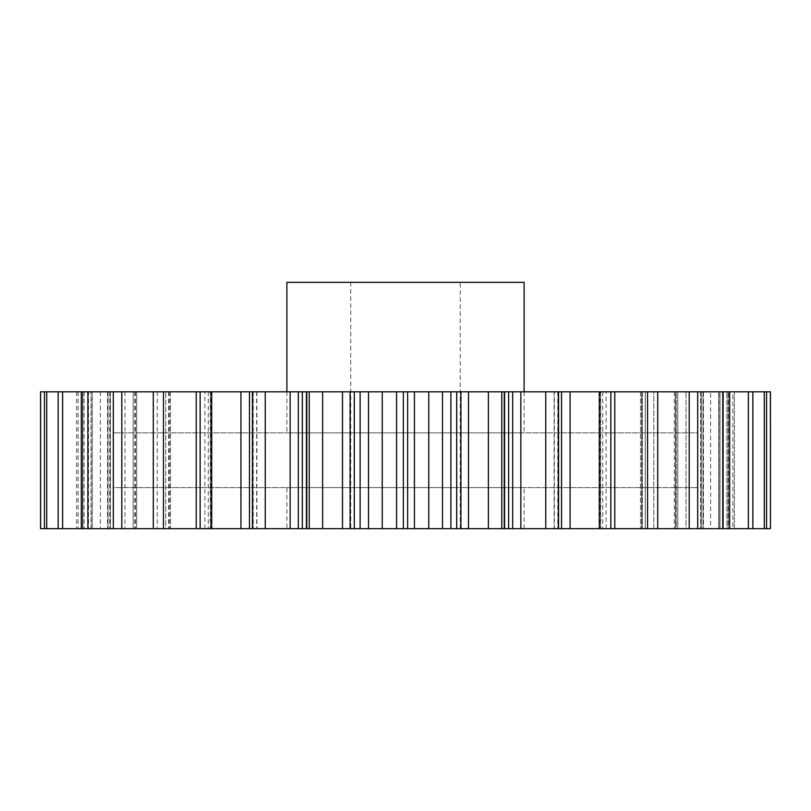 <?xml version="1.0" encoding="UTF-8"?>
<svg xmlns="http://www.w3.org/2000/svg" width="811" height="811" viewBox="0 0 811 811"><rect width="100%" height="100%" fill="white"/><g stroke="black" fill="none" stroke-linecap="round" stroke-linejoin="round"><path stroke-width="0.61" stroke-dasharray="4.05 3.04" d="M697.46 391.814L113.54 391.814L697.46 391.814L697.46 432.871L113.54 432.871L697.46 432.871M113.54 391.814L113.54 432.871M286.891 528.671L524.109 528.671L286.891 528.671L286.891 487.614L524.109 487.614L286.891 487.614M524.109 528.671L524.109 487.614M113.54 528.671L697.46 528.671L113.54 528.671L113.54 487.614L697.46 487.614L113.54 487.614M697.46 528.671L697.46 487.614M460.242 282.329L350.757 282.329L460.242 282.329L460.242 528.671L350.757 528.671L460.242 528.671M350.757 282.329L350.757 528.671M286.891 391.814L286.891 432.871L524.109 432.871L286.891 432.871M524.109 391.814L524.109 432.871M298.316 391.814L307.075 391.814L306.426 391.814L307.075 391.814L307.045 528.671L306.426 528.671L306.426 391.814L307.045 391.814L307.075 528.671L306.426 528.671L307.045 528.671L307.045 391.814L307.075 528.671L298.316 528.671L298.316 391.814L200.145 391.814L210.961 391.814L210.961 528.671L208.245 528.671L210.961 528.671L210.323 528.671L210.961 528.671L210.961 391.814L153.289 391.814L170.513 391.814L170.513 528.671L168.658 528.671L170.513 528.671L169.317 528.671L170.513 528.671L170.513 391.814L113.317 391.814L136.674 391.814L136.674 528.671L134.748 528.671L136.674 528.671L136.674 391.814L81.303 391.814L110.357 391.814L110.357 528.671L107.569 528.671L110.357 528.671L110.357 391.814L58.149 391.814L92.272 391.814L92.272 528.671L88.521 528.671L92.272 528.671L92.272 391.814L44.453 391.814L82.925 391.814L82.925 528.671L78.109 528.671L82.925 528.671L82.925 391.814L40.55 391.814M252.606 391.814L252.606 528.671L256.894 528.671L252.444 528.671L252.444 391.814M256.894 391.814L256.894 528.671L256.894 391.814L253.225 391.814L256.894 391.814M82.925 391.814L76.639 391.814L82.925 391.814M92.272 391.814L84.131 391.814L92.272 391.814M110.357 391.814L100.392 391.814L110.357 391.814M136.674 391.814L124.975 391.814L136.674 391.814M170.513 391.814L157.212 391.814L170.513 391.814M210.961 391.814L204.879 391.814L210.961 391.814M306.426 391.814L309.234 391.814L309.234 528.671L306.426 528.671M40.55 528.671L40.611 391.814M512.684 391.814L512.684 528.671L545.752 528.671L545.752 391.814L309.234 391.814M561.526 391.814L561.526 528.671L599.288 528.671L599.288 391.814L545.752 391.814M610.855 391.814L600.039 391.814L610.855 391.814L600.677 391.814L600.677 528.671L614.779 528.671L614.779 391.814L600.039 391.814L600.677 391.814L600.677 528.671L610.855 528.671L610.855 391.814L599.288 391.814M657.711 391.814L640.487 391.814L657.711 391.814L641.683 391.814L641.683 528.671L657.711 528.671L640.487 528.671L645.232 528.671L640.487 528.671L641.683 528.671L641.683 391.814L640.487 391.814L640.487 528.671L640.487 391.814L642.342 391.814L642.342 528.671L642.342 391.814L645.232 391.814L645.232 528.671L657.711 528.671L657.711 391.814L614.779 391.814M697.683 391.814L674.326 391.814L697.683 391.814L676.252 391.814L676.252 528.671L697.683 528.671L674.326 528.671L677.814 528.671L674.326 528.671L676.252 528.671L676.252 391.814L674.326 391.814L674.326 528.671L674.326 391.814L675.482 391.814L675.482 528.671L675.482 391.814L677.814 391.814L677.814 528.671L697.683 528.671L697.683 391.814L645.232 391.814L645.232 528.671L653.788 528.671L653.788 391.814L653.788 528.671L697.683 528.671M729.697 391.814L700.643 391.814L729.697 391.814L703.431 391.814L703.431 528.671L729.697 528.671L700.643 528.671L703.431 528.671L703.431 391.814L700.643 391.814L700.643 528.671L700.643 391.814L701.251 391.814L701.251 528.671L701.251 391.814L702.965 391.814L702.965 528.671L729.697 528.671L729.697 391.814L677.814 391.814L677.814 528.671L686.025 528.671L686.025 391.814L686.025 528.671L729.697 528.671M752.851 391.814L718.728 391.814L752.851 391.814L722.479 391.814L722.479 528.671L752.851 528.671L718.728 528.671L722.479 528.671L722.479 391.814L718.728 391.814L718.728 528.671L718.728 391.814L718.952 528.671L718.952 391.814L719.996 391.814L719.996 528.671L752.851 528.671L752.851 391.814L702.965 391.814L702.965 528.671L710.608 528.671L710.608 391.814L710.608 528.671L752.851 528.671M766.547 391.814L728.075 391.814L766.547 391.814L732.891 391.814L732.891 528.671L766.547 528.671L728.075 528.671L732.891 528.671L732.891 391.814L728.075 391.814L728.075 528.671L728.075 391.814L728.106 528.671L728.106 391.814L728.46 528.671L766.547 528.671L766.547 391.814L719.996 391.814L719.996 528.671L726.869 528.671L726.869 391.814L726.869 528.671L766.547 528.671M770.389 391.814L734.36 391.814L734.36 528.671L770.389 528.671L770.45 391.814M734.36 391.814L728.46 391.814L728.46 528.671L734.36 528.671L734.36 391.814M512.684 528.671L503.925 528.671L503.925 391.814L503.925 528.671L504.574 528.671L503.925 528.671L503.955 391.814L503.955 528.671L504.574 528.671L501.766 528.671L501.766 391.814M252.444 528.671L249.474 528.671L249.474 391.814M210.323 528.671L200.145 528.671L210.323 528.671L210.323 391.814L210.323 528.671M196.221 391.814L196.221 528.671L211.712 528.671L211.712 391.814M196.221 528.671L121.792 528.671L121.792 391.814M165.768 528.671L157.212 528.671L165.768 528.671L165.768 391.814L165.768 528.671M121.792 528.671L87.882 528.671L87.882 391.814M133.186 528.671L124.975 528.671L133.186 528.671L133.186 391.814L133.186 528.671M87.882 528.671L62.629 528.671L62.629 391.814M108.035 528.671L100.392 528.671L108.035 528.671L108.035 391.814L108.035 528.671M62.629 528.671L88.521 528.671L46.724 528.671L46.724 391.814M91.004 528.671L84.131 528.671L91.004 528.671L91.004 391.814L91.004 528.671M46.724 528.671L40.611 528.671M82.54 528.671L76.639 528.671L82.54 528.671L82.54 391.814L82.54 528.671M240.938 391.814L240.938 528.671L211.712 528.671M240.938 528.671L249.474 528.671M252.606 528.671L265.248 528.671L265.248 391.814M290.145 391.814L290.145 528.671L265.248 528.671M290.145 528.671L298.316 528.671M309.234 528.671L322.616 528.671L322.616 391.814M342.495 391.814L342.495 528.671L322.616 528.671M342.495 528.671L350.088 528.671L350.088 391.814M354.295 391.814L354.295 528.671L350.088 528.671M354.295 528.671L360.114 528.671L360.114 391.814M396.569 391.814L396.569 528.671L360.114 528.671M396.569 528.671L403.371 528.671L403.371 391.814M407.629 391.814L407.629 528.671L403.371 528.671M407.629 528.671L414.431 528.671L414.431 391.814M450.886 391.814L450.886 528.671L414.431 528.671M450.886 528.671L456.705 528.671L456.705 391.814M460.912 391.814L460.912 528.671L456.705 528.671M460.912 528.671L468.505 528.671L468.505 391.814M501.766 528.671L468.505 528.671M545.752 528.671L558.394 528.671L558.394 391.814M561.526 528.671L558.394 528.671M599.288 528.671L610.855 528.671M657.711 528.671L614.779 528.671M44.453 528.671L44.453 391.814M58.149 528.671L58.149 391.814M81.303 528.671L81.303 391.814M113.317 528.671L113.317 391.814M153.289 528.671L153.289 391.814M163.447 528.671L163.447 391.814M200.145 528.671L200.145 391.814M368.488 528.671L368.488 391.814M382.255 528.671L382.255 391.814M428.745 528.671L428.745 391.814M442.512 528.671L442.512 391.814M488.384 528.671L488.384 391.814M647.553 528.671L647.553 391.814M689.208 528.671L689.208 391.814M723.118 528.671L723.118 391.814M748.371 528.671L748.371 391.814M764.276 528.671L764.276 391.814M286.891 282.329L524.109 282.329M256.651 391.814L256.651 528.671L256.651 391.814M169.317 391.814L169.317 528.671L169.317 391.814M134.748 391.814L134.748 528.671L134.748 391.814M107.569 391.814L107.569 528.671L107.569 391.814M88.521 391.814L88.521 528.671L88.521 391.814M78.109 391.814L78.109 528.671L78.109 391.814M82.894 391.814L82.894 528.671L82.894 391.814M92.048 391.814L92.048 528.671L92.048 391.814M109.749 391.814L109.749 528.671L109.749 391.814M135.518 391.814L135.518 528.671L135.518 391.814M168.658 391.814L168.658 528.671L168.658 391.814M208.245 391.814L208.245 528.671L208.245 391.814M253.225 391.814L253.225 528.671L253.225 391.814M302.351 391.814L302.351 528.671M554.349 528.671L554.349 391.814L554.349 528.671M557.775 391.814L557.775 528.671L557.775 391.814M602.755 391.814L602.755 528.671L602.755 391.814M606.121 528.671L606.121 391.814L606.121 528.671M570.062 528.671L570.062 391.814M520.855 528.671L520.855 391.814M508.649 528.671L508.649 391.814M204.879 528.671L204.879 391.814L204.879 528.671M157.212 391.814L157.212 528.671L157.212 391.814M124.975 391.814L124.975 528.671L124.975 391.814M100.392 391.814L100.392 528.671L100.392 391.814M84.131 391.814L84.131 528.671L84.131 391.814M76.639 391.814L76.639 528.671L76.639 391.814M558.556 528.671L558.556 391.814M504.574 528.671L504.574 391.814M554.106 391.814L554.106 528.671L554.106 391.814M600.039 391.814L600.039 528.671L600.039 391.814"/><path stroke-width="1.22" d="M524.109 391.814L524.109 282.329L286.891 282.329L286.891 391.814M322.616 391.814L322.616 528.671L306.426 528.671L306.426 391.814L770.45 391.814L770.45 528.671L770.389 391.814M249.474 528.671L211.712 528.671L211.712 391.814L249.474 391.814L249.474 528.671L252.444 528.671L252.444 391.814L306.426 391.814M211.712 528.671L40.55 528.671L40.55 391.814L211.712 391.814M249.474 391.814L252.444 391.814M309.234 528.671L309.234 391.814M382.255 391.814L382.255 528.671L368.488 528.671L368.488 391.814M350.088 391.814L350.088 528.671L354.295 528.671L354.295 391.814M350.088 528.671L342.495 528.671L342.495 391.814M322.616 528.671L342.495 528.671M306.426 528.671L302.351 528.671L302.351 391.814M298.316 391.814L298.316 528.671L302.351 528.671M298.316 528.671L290.145 528.671L290.145 391.814M252.444 528.671L290.145 528.671M614.779 391.814L614.779 528.671L770.389 528.671M614.779 528.671L599.288 528.671L599.288 391.814M570.062 391.814L570.062 528.671L599.288 528.671M570.062 528.671L561.526 528.671L561.526 391.814M520.855 391.814L520.855 528.671L561.526 528.671M520.855 528.671L512.684 528.671L512.684 391.814M508.649 391.814L508.649 528.671L512.684 528.671M508.649 528.671L504.574 528.671L504.574 391.814M468.505 391.814L468.505 528.671L504.574 528.671M468.505 528.671L460.912 528.671L460.912 391.814M456.705 391.814L456.705 528.671L460.912 528.671M456.705 528.671L450.886 528.671L450.886 391.814M414.431 391.814L414.431 528.671L450.886 528.671M414.431 528.671L407.629 528.671L407.629 391.814M403.371 391.814L403.371 528.671L407.629 528.671M403.371 528.671L396.569 528.671L396.569 391.814M382.255 528.671L396.569 528.671M360.114 391.814L360.114 528.671L368.488 528.671M360.114 528.671L354.295 528.671M265.248 528.671L265.248 391.814M252.606 528.671L252.606 391.814M200.145 528.671L200.145 391.814M163.447 528.671L163.447 391.814M153.289 528.671L153.289 391.814M121.792 528.671L121.792 391.814M113.317 528.671L113.317 391.814M87.882 528.671L87.882 391.814M81.303 528.671L81.303 391.814M62.629 528.671L62.629 391.814M58.149 528.671L58.149 391.814M46.724 528.671L46.724 391.814M44.453 528.671L44.453 391.814M40.611 528.671L40.611 391.814M766.547 528.671L766.547 391.814M764.276 528.671L764.276 391.814M752.851 528.671L752.851 391.814M748.371 528.671L748.371 391.814M729.697 528.671L729.697 391.814M723.118 528.671L723.118 391.814M697.683 528.671L697.683 391.814M689.208 528.671L689.208 391.814M657.711 528.671L657.711 391.814M647.553 528.671L647.553 391.814M610.855 528.671L610.855 391.814M558.394 528.671L558.394 391.814M545.752 528.671L545.752 391.814M501.766 528.671L501.766 391.814M488.384 528.671L488.384 391.814M442.512 528.671L442.512 391.814M428.745 528.671L428.745 391.814M196.221 528.671L196.221 391.814M240.938 528.671L240.938 391.814M558.556 528.671L558.556 391.814"/></g></svg>
